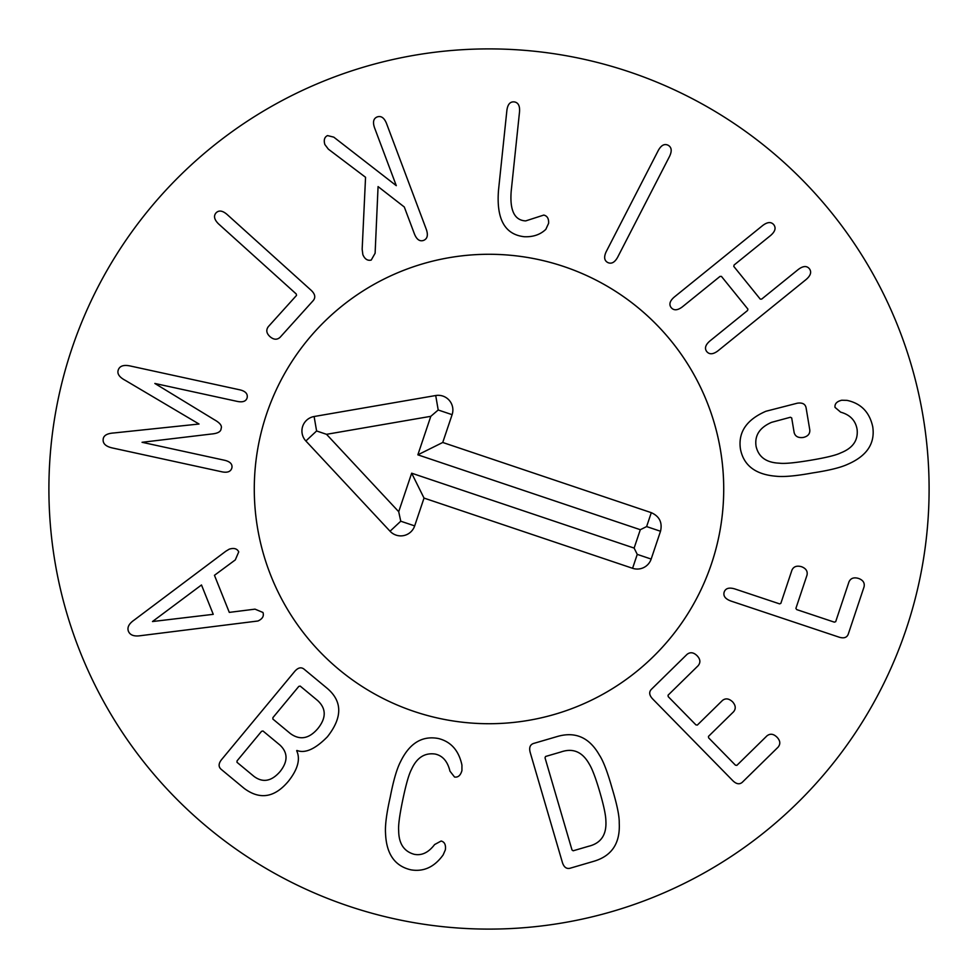 <?xml version="1.0" encoding="UTF-8"?>
<svg xmlns="http://www.w3.org/2000/svg" width="978" height="978" viewBox="0 0 978 978"><rect width="100%" height="100%" fill="white"/><g stroke="black" fill="none" stroke-linecap="round" stroke-linejoin="round"><path stroke-width="1.47" d="M129.927 365.919L240.099 389.892C245.478 391.237 247.837 393.816 247.177 397.63C246.236 401.2 243.033 402.484 237.581 401.469L154.854 383.462L214.39 419.758C220.013 422.912 222.263 425.858 221.114 428.572C220.991 431.677 217.715 433.498 211.285 434.036L142.054 442.3L224.769 460.308C230.16 461.653 232.532 464.147 231.908 467.79C230.93 471.53 227.703 472.9 222.25 471.885L112.079 447.9C105.379 446.31 102.433 443.23 103.265 438.633C103.961 435.259 107.507 433.376 113.913 432.961L199.023 424.024L125.355 380.393C119.683 377.398 117.25 374.158 118.057 370.686C119.206 366.163 123.167 364.574 129.927 365.919M227.043 214.427L311.138 290.283C315.075 294.011 315.796 297.422 313.278 300.527L280.111 337.288C277.043 340.063 273.644 339.818 269.904 336.566C266.407 333.29 265.882 329.989 268.327 326.652L296.505 295.417L296.261 293.999L218.522 223.876C214.255 219.634 213.424 215.991 216.004 212.935C218.791 210.025 222.471 210.527 227.043 214.427M386.444 123.277L426.371 229.537C428.291 235.233 427.362 238.852 423.584 240.405C419.77 241.7 416.726 239.573 414.452 234.011L404.305 207.006L378.07 186.59L375.112 253.241L371.224 260.075C367.557 260.918 364.757 259.097 362.85 254.61L362.166 249.219L365.552 177.287L328.339 149.145L324.855 144.536C323.571 140.037 324.464 137.054 327.544 135.587L333.779 137.14L396.286 185.661L374.537 127.751C372.581 122.079 373.462 118.46 377.19 116.932C381.053 115.612 384.134 117.727 386.444 123.277M548.609 223.314L545.822 229.353C540.333 234.61 533.193 237.067 524.404 236.737C504.819 234.634 496.188 219.084 498.523 190.062L506.885 110.38C507.68 104.414 510.076 101.59 514.11 101.883C518.144 102.433 519.954 105.71 519.538 111.7L511.176 191.395C509.709 210.539 514.55 220.368 525.687 220.906L543.78 215.074C547.277 215.906 548.89 218.656 548.609 223.314M669.575 156.333L617.631 257.263C614.697 262.507 611.384 264.256 607.705 262.495C604.184 260.539 603.719 256.859 606.323 251.444L658.267 150.514C661.165 145.245 664.441 143.485 668.072 145.221C671.641 147.201 672.143 150.905 669.575 156.333M806.214 279.427L717.974 350.833C713.17 354.439 709.441 354.708 706.776 351.615C704.343 348.4 705.407 344.843 709.967 340.931L747.571 310.503L747.901 309.109L721.434 276.395L720.004 276.419L682.387 306.847C677.595 310.466 673.854 310.723 671.201 307.642C668.756 304.427 669.82 300.869 674.392 296.957L762.632 225.563C767.412 221.92 771.116 221.627 773.745 224.671C776.214 227.923 775.175 231.517 770.64 235.453L734.099 265.014L733.781 266.407L760.248 299.121L761.679 299.097L798.207 269.537C802.987 265.894 806.691 265.6 809.319 268.657C811.789 271.896 810.75 275.49 806.214 279.427M812.522 472.949C796.08 475.968 783.953 477.056 776.153 476.237C755.529 474.574 743.622 465.504 740.432 449C738.011 432.288 746.507 419.709 765.921 411.261L797.388 403.18C802.388 402.484 805.273 404 806.08 407.74L809.796 429.978C810.041 433.939 807.816 436.445 803.134 437.484C798.207 438.046 795.212 436.42 794.148 432.594L791.691 417.936L790.42 417.251L771.605 422.325C759.576 427.569 754.405 435.589 756.092 446.384C758.549 457.044 766.3 462.643 779.332 463.181C784.429 463.865 794.784 462.887 810.407 460.283C826.019 457.667 836.117 455.21 840.713 452.9C852.828 448.144 858.281 440.332 857.107 429.464C855.616 420.564 850.139 414.794 840.664 412.166L835.004 407.361C834.589 403.816 836.826 401.432 841.728 400.234L846.997 400.369C860.995 403.352 869.576 412.178 872.755 426.848C875.2 443.462 866.899 455.931 847.853 464.22C840.787 467.545 829.014 470.455 812.522 472.949M839.148 637.179L730.884 601.03C725.26 598.927 723.023 595.932 724.197 592.02C725.59 588.243 729.16 587.216 734.918 588.964L779.613 603.878L780.847 603.365L791.935 570.137C793.586 566.531 796.801 565.394 801.581 566.727C806.043 568.475 807.84 571.286 806.997 575.174L795.896 608.389L796.691 609.587L834.344 622.155L835.689 621.678L848.977 581.886C850.652 578.194 853.867 577.044 858.623 578.463C863.109 580.137 864.919 582.949 864.039 586.91L848.232 634.233C846.887 637.632 843.855 638.61 839.148 637.179M732.877 780.75L652.607 698.891C649.258 695.297 648.805 692.143 651.275 689.441L686.984 654.416C690.211 651.837 693.585 652.289 697.118 655.761C700.419 659.245 700.737 662.571 698.096 665.749L668.047 695.211L668.218 696.642L695.92 724.881L697.338 725.077L722.436 700.468C725.542 697.999 728.928 698.451 732.571 701.813C735.749 705.407 736.067 708.732 733.549 711.801L708.451 736.41L708.622 737.84L735.432 765.175L736.862 765.371L766.899 735.908C770.138 733.329 773.512 733.769 777.045 737.253C780.334 740.725 780.664 744.062 778.011 747.241L742.314 782.266C739.551 784.674 736.41 784.16 732.877 780.75M152.482 621.543L213.241 614.331L201.492 584.966L152.482 621.543M225.845 551.213L229.231 549.171C233.999 547.717 237.165 548.621 238.73 551.885L235.295 559.905L214.451 575.308L229.292 612.387L255.001 609.147L262.972 612.472C264.146 616.079 262.483 618.915 257.972 620.993L140.514 635.688C134.096 636.629 130.074 635.162 128.436 631.299C126.981 627.448 128.925 623.683 134.243 620.015L225.845 551.213M261.578 731.299L237.055 760.884L237.006 762.314L253.974 776.385C262.85 782.987 271.566 781.373 280.099 771.532C288.045 761.483 287.997 752.669 279.952 745.065L262.984 730.994L261.578 731.299M272.911 717.632L272.874 719.062L290.332 733.537C299.891 740.493 309.072 738.83 317.862 728.549C326.383 717.938 326.322 708.61 317.667 700.566L300.209 686.091L298.803 686.397L272.911 717.632M221.541 759.649L294.72 671.397C298.009 667.632 301.102 666.862 303.987 669.099L326.982 688.157C342.508 701.202 342.655 717.412 327.398 736.789C315.283 749.099 305.124 753.659 296.921 750.456L296.676 750.749C300.552 759.099 297.862 769.185 288.583 781.031C274.781 797.62 260.014 800.102 244.28 788.476L221.004 769.185C218.326 766.691 218.51 763.512 221.541 759.649M390.246 797.033C393.413 780.615 396.799 768.928 400.405 761.96C409.427 743.256 422.093 735.444 438.401 738.512C450.956 741.654 458.804 750.505 461.934 765.053L461.934 770.591C460.528 775.444 458.059 777.596 454.538 777.021L449.966 771.177C447.606 761.373 442.655 755.664 435.149 754.05C424.599 752.571 416.701 757.742 411.432 769.552C408.938 774.136 406.066 784.124 402.838 799.539C399.599 815.077 398.205 825.432 398.669 830.591C398.743 843.525 403.914 851.422 414.171 854.295C421.701 855.836 428.511 852.584 434.611 844.552L441.139 841.019C444.599 841.924 446.005 844.87 445.345 849.882L443.12 854.955C434.415 867.034 423.682 871.997 410.919 869.833C394.745 866.105 386.286 853.867 385.528 833.122C385.014 825.285 386.579 813.256 390.246 797.033M571.996 849.955L573.157 850.787L588.511 846.3C600.908 843.329 606.69 834.857 605.883 820.872C605.785 815.163 603.744 805.481 599.746 791.813C595.749 778.158 592.252 768.891 589.245 764.038C582.399 751.825 572.949 747.803 560.92 751.984L545.553 756.483L545.027 757.816L571.996 849.955M562.399 862.474L530.198 752.449C528.939 747.693 530.039 744.698 533.487 743.476L557.301 736.507C575.333 731.275 589.343 737.449 599.355 755.04C603.218 760.798 607.46 771.85 612.081 788.207C617.008 804.478 619.404 816.068 619.233 822.999C620.296 843.207 611.825 855.97 593.817 861.288L570.003 868.256C566.433 869.075 563.903 867.156 562.399 862.474M929.1 489A440.1 440.1 0 0 1 268.95 870.139A440.1 440.1 0 0 1 268.95 107.861A440.1 440.1 0 0 1 929.1 489M254.28 489A234.72 234.72 0 0 1 606.36 285.723A234.72 234.72 0 0 1 606.36 692.277A234.72 234.72 0 0 1 254.28 489M660.517 531.262L651.165 559.061A14.67 14.67 0 0 1 632.583 568.291L424.024 498.083L414.672 525.895A14.67 14.67 0 0 1 390.039 531.225L305.869 440.98A14.67 14.67 0 0 1 314.109 416.518L435.711 395.528A14.67 14.67 0 0 1 452.105 414.672L442.741 442.472L651.299 512.668C659.453 516.335 662.534 522.533 660.517 531.262L646.617 526.58L640.309 529.709L417.851 454.831L430.809 416.322L326.53 434.318L398.706 511.702L411.665 473.193L634.123 548.071L640.309 529.709M442.741 442.472L417.851 454.831M435.711 395.528L438.205 409.99L430.809 416.322M314.109 416.518L316.603 430.968L326.53 434.318M390.039 531.225L400.76 521.213L398.706 511.702M424.024 498.083L411.665 473.193M632.583 568.291L637.253 554.379L634.123 548.071M414.122 711.458A234.72 234.72 0 0 1 333.791 312.923A234.72 234.72 0 0 1 719.087 442.618A234.72 234.72 0 0 1 414.122 711.458M651.299 512.668L646.617 526.58M452.105 414.672L438.205 409.99M305.869 440.98L316.603 430.968M414.672 525.895L400.76 521.213M651.165 559.061L637.253 554.379"/></g></svg>
